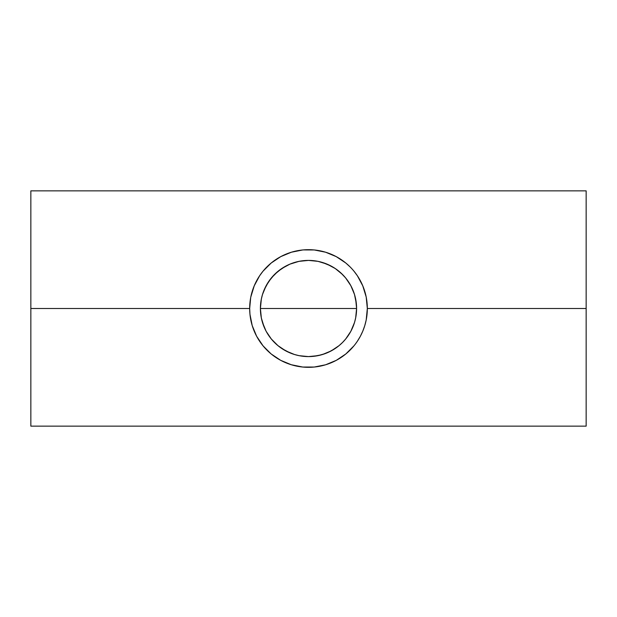 <?xml version="1.0" encoding="UTF-8"?>
<svg xmlns="http://www.w3.org/2000/svg" width="617" height="617" viewBox="0 0 617 617"><rect width="100%" height="100%" fill="white"/><g stroke="black" fill="none" stroke-linecap="round" stroke-linejoin="round"><path stroke-width="0.93" d="M261.184 317.13L260.405 308.5A48.095 48.095 0 0 1 308.5 260.405A48.095 48.095 0 0 1 356.595 308.5L260.405 308.5L261.353 298.998L260.644 303.726M355.793 299.746L356.348 303.672L354.466 294.355L350.811 285.64L345.589 277.881L340.792 272.861L335.286 268.557L327.095 264.145L318.017 261.353L313.313 260.644L308.546 260.405L298.99 261.353L289.913 264.145L281.684 268.58L274.496 274.488L268.588 281.661L264.145 289.913L262.48 294.517M262.51 294.425L262.194 295.52M266.12 285.756L271.341 277.966M268.588 281.661L269.814 279.925M271.326 277.989L277.989 271.326L285.825 266.081L290.098 264.068L299.068 261.338M303.726 260.644L308.546 260.405L317.886 261.33L322.46 262.48L331.175 266.081L335.286 268.557L342.466 274.457L345.674 277.989L350.872 285.748M308.539 260.405L313.212 260.636M364.701 325.861L366.197 319.976L367.323 308.5A58.823 58.823 0 0 1 308.5 367.323A58.823 58.823 0 0 1 249.677 308.5L30.85 308.5L30.85 426.146L30.85 308.5L249.677 308.5A58.823 58.823 0 0 1 308.5 249.677A58.823 58.823 0 0 1 367.323 308.5L586.15 308.5L367.323 308.5L366.197 297.024L362.734 285.725M362.734 331.275L364.794 325.575M360.367 336.25L362.85 331.013M357.382 341.224L360.382 336.226M355.623 343.708L357.413 341.178M291.162 364.709L302.731 367.038L314.269 367.038L325.575 364.794L336.273 360.351M325.575 364.794L331.175 362.781M280.727 360.351L291.425 364.794M250.672 297.726L249.677 308.5L249.962 314.269L252.206 325.575L256.618 336.226L263.058 345.852M350.919 285.825L354.52 294.54L355.67 299.114L356.595 308.5A48.095 48.095 0 0 1 308.5 356.595A48.095 48.095 0 0 1 260.405 308.5L356.595 308.5L356.356 303.703M354.79 295.458L355.662 299.083M351.597 287.16L352.885 289.982M353.433 291.355L354.466 294.355M349.746 283.758L350.811 285.64M347.248 280.018L348.389 281.63M344.571 276.686L345.589 277.881M335.286 268.557L335.864 268.943M331.221 266.112L332.455 266.799M327.095 264.145L329 264.994M322.652 262.534L325.074 263.351M318.017 261.353L321.141 262.094M313.266 260.644L317.153 261.192M299.831 261.192L303.695 260.644M295.682 262.148L298.99 261.353M288.178 264.909L289.998 264.107M292.072 263.297L294.386 262.526M284.483 266.829L285.756 266.12M280.959 269.074L281.684 268.58M277.519 271.711L277.905 271.387M271.38 277.92L272.321 276.817M266.166 285.686L267.246 283.781M264.107 289.998L265.48 286.998M262.534 294.348L263.644 291.155M250.818 320.038L250.641 319.105M252.245 325.683L251.89 324.473M254.204 331.128L253.587 329.586M256.687 336.35L255.716 334.468M263.097 345.898L261.23 343.515M266.937 350.132L263.945 346.908M263.027 345.821L271.025 353.842M270.794 353.649L267.523 350.703M274.704 356.641L271.241 354.019M279.285 359.557L275.776 357.382M283.535 361.763L280.673 360.328M287.969 363.629L285.887 362.804M293.006 365.249L291.301 364.755M298.127 366.405L296.924 366.174M303.24 367.092L302.685 367.038M320.038 366.182L319.274 366.328M325.637 364.77L324.349 365.148M331.074 362.819L328.961 363.652M336.304 360.336L333.08 361.94M341.232 357.374L337.792 359.51M345.697 354.073L342.057 356.811M352.97 347.009L345.828 353.965L353.973 345.821M358.824 338.964L357.266 341.394M361.284 334.46L360.32 336.342M363.39 329.648L362.788 331.159M365.156 324.334L364.747 325.707M366.398 318.904L366.174 320.092M367.092 313.698L367.046 314.246M586.15 426.146L586.15 190.854L586.15 426.146L30.85 426.146M30.85 190.854L30.85 308.5L30.85 190.854L586.15 190.854M367.046 302.746L367.084 303.194M366.182 296.962L366.328 297.702M364.755 291.309L365.117 292.543M362.804 285.879L363.436 287.46M360.313 280.65L361.2 282.37M362.85 285.987L357.413 275.822L353.942 271.141L355.855 273.601M353.973 271.179L352.916 269.93M345.852 263.058L350.047 266.86M342.003 260.15L345.821 263.027L336.226 256.618L325.575 252.206L314.269 249.962L303.086 249.924M337.808 257.497L341.155 259.572M333.581 255.291L336.319 256.672M328.846 253.309L331.113 254.196M323.964 251.744L325.683 252.245M319.174 250.649L320.053 250.818M313.775 249.916L314.315 249.962M296.947 250.818L297.834 250.649M291.34 252.237L292.767 251.821M285.887 254.196L288.37 253.225M280.658 256.68L283.643 255.183M275.745 259.641L279.085 257.559M271.148 263.058L274.789 260.297M267.061 266.752L270.493 263.598M263.852 270.2L266.783 267.03M261.192 273.539L263.073 271.125M258.037 278.267L259.688 275.668M255.878 282.208L256.672 280.673M253.641 287.26L254.196 285.887M251.867 292.589L252.237 291.324M262.217 321.565L261.346 317.948M263.59 325.722L262.503 322.537M265.333 329.702L264.099 326.987M269.845 337.113L266.143 331.283M272.298 340.16L271.341 339.034M274.981 342.99L276.215 344.147M321.411 354.829L313.22 356.364L308.5 356.595L299.114 355.67L294.54 354.52L285.825 350.919L277.866 345.574M281.738 348.458L280.897 347.888M285.779 350.888L284.607 350.24M290.021 352.901L288.085 352.045M294.44 354.497L291.748 353.587M299.029 355.654L295.836 354.898M350.857 331.275L345.674 339.011L342.504 342.504L339.011 345.674L331.175 350.919L322.46 354.52L317.886 355.67L308.446 356.595L300.086 355.855M325.167 353.618L317.925 355.662M322.591 354.482L326.971 352.909M332.386 350.24L331.229 350.88M328.506 352.238L335.262 348.458M335.864 348.05L335.239 348.474M339.018 345.674L342.25 342.767M345.659 339.034L344.579 340.306M348.435 335.301L347.032 337.283M345.651 339.042L349.646 333.404M352.901 326.987L351.659 329.725M354.49 322.56L353.394 325.753M355.654 317.971L354.814 321.472M350.919 331.175L354.52 322.46L355.67 317.886L356.595 308.5L355.847 316.961M254.25 285.764L250.803 297.024M259.618 275.784L254.15 285.987M302.731 249.962L291.425 252.206L280.774 256.618L271.179 263.027L263.027 271.179L259.587 275.822M291.425 252.206L285.764 254.243M350.803 331.383L354.52 322.483M354.451 322.699L355.623 318.102M281.753 348.474L289.921 352.862L294.517 354.52M294.324 354.459L298.929 355.631M261.361 318.048L264.153 327.118L266.197 331.375L271.349 339.042M277.989 345.674L271.326 339.011L266.197 331.375M350.094 266.906L345.821 263.027M271.179 353.973L280.774 360.382M336.226 360.382L345.821 353.973M266.081 331.175L262.48 322.46L261.33 317.886L260.405 308.5L261.33 299.114L262.48 294.54L266.081 285.825M299.114 261.33L308.5 260.405"/></g></svg>
